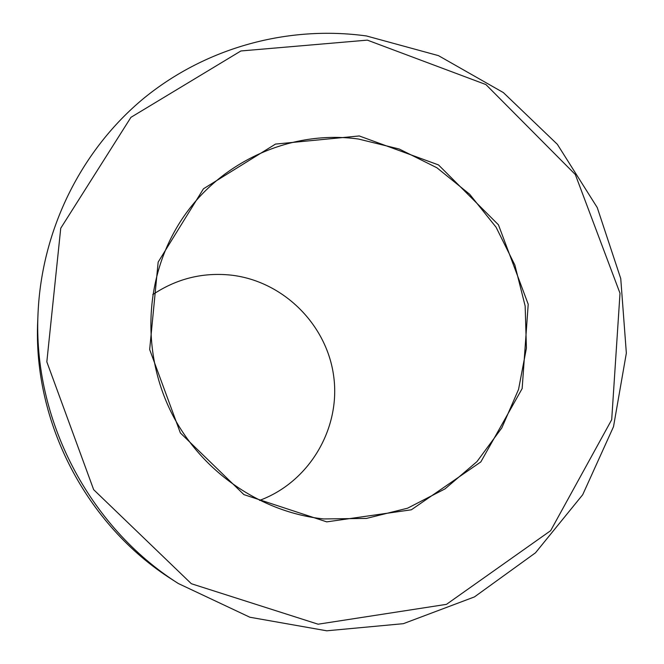 <?xml version="1.0" encoding="UTF-8"?>
<svg xmlns="http://www.w3.org/2000/svg" width="664" height="664" viewBox="0 0 664 664"><rect width="100%" height="100%" fill="white"/><g stroke="black" fill="none" stroke-linecap="round" stroke-linejoin="round"><path stroke-width="1" d="M359.257 135.954L275.485 144.088L203.475 188.775L158.165 262.089L149.666 349.546L180.367 432.945L243.937 494.63L326.729 521.871L411.348 509.794L480.827 461.92L522.153 388.573L528.212 304.253L498.44 224.814L438.489 164.921L359.257 135.954M367.341 40.13L240.891 50.97L130.933 117.337L60.739 228.233L46.829 361.847L93.665 489.683L191.365 583.731L318.106 624.201L446.474 604.348L550.647 530.677L611.702 419.698L620.01 293.272L575.314 174.507L485.907 84.56L367.341 40.13M366.428 35.956C288.276 25.199 206.172 47.293 143.698 98.372C81.597 149.798 41.766 229.047 38.039 313.2C32.851 419.026 88.793 526.826 178.309 583.515L249.88 617.238L326.738 630.8L403.347 623.679L474.461 596.911L535.483 552.813L582.71 494.721L613.511 426.686L626.351 353.115L620.749 278.589L597.251 207.583L557.345 144.312L503.37 92.586L438.456 55.635L366.428 35.956M178.309 583.515L172.009 579.456C86.287 525.158 32.768 422.038 37.732 320.687L38.039 313.2M152.77 294.617C176.558 278.706 202.611 272.198 230.906 275.103C283.113 280.947 327.037 324.555 333.743 376.612C340.732 428.629 309.258 482.114 259.558 500.399M358.494 139.033C286.433 128.965 210.529 165.892 174.499 231.545C143.905 286.4 142.843 357.415 172.574 414.934C202.495 472.361 261.168 512.376 323.634 518.941L366.42 518.426L407.58 508.192L445.021 488.887L476.935 461.638L501.818 427.906L518.543 389.444L526.419 348.143L525.158 306.021L514.874 265.077L496.083 227.229L469.68 194.262L436.895 167.76L399.247 149.026L358.494 139.033"/></g></svg>
